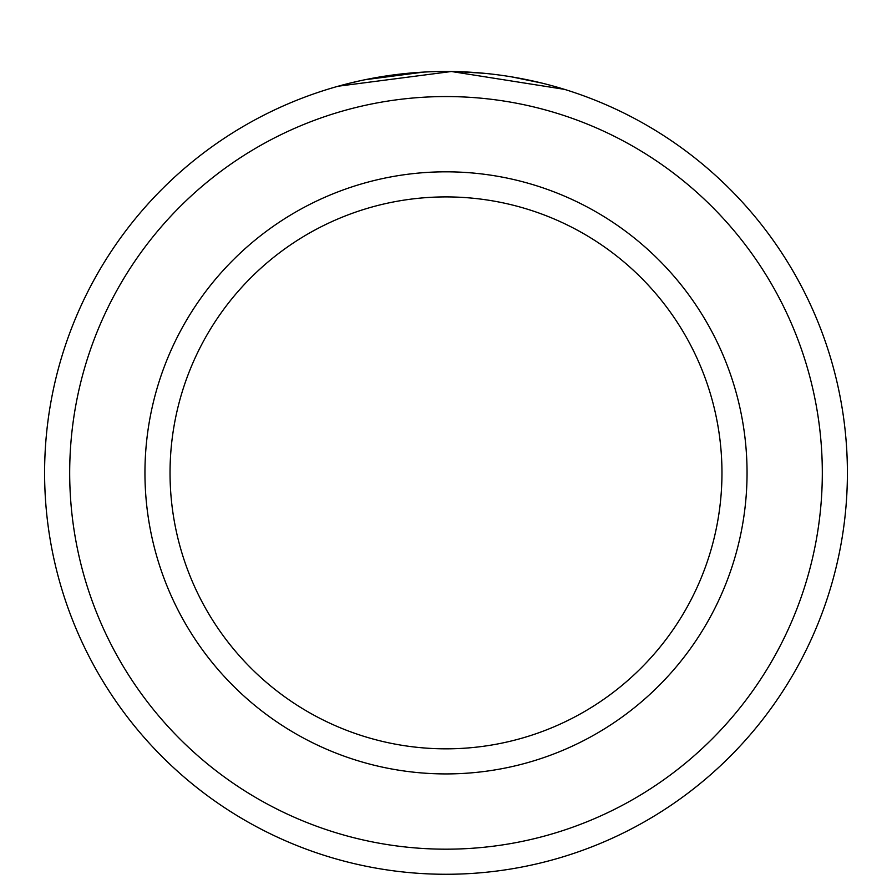 <?xml version="1.0" encoding="UTF-8"?>
<svg xmlns="http://www.w3.org/2000/svg" width="892" height="892" viewBox="0 0 892 892"><rect width="100%" height="100%" fill="white"/><g stroke="black" fill="none" stroke-linecap="round" stroke-linejoin="round"><path stroke-width="1.34" d="M378.353 77.214L368.641 78.998M364.806 79.767L423.644 72.096M558.359 87.516L564.524 89.367L451.397 71.505L338.269 86.201L344.078 84.629M822.312 472.872A376.312 376.312 0 0 0 446 96.559A376.312 376.312 0 0 0 69.688 472.872A376.312 376.312 0 0 0 446 849.184A376.312 376.312 0 0 0 822.312 472.872M44.6 472.872A401.4 401.4 0 0 1 446 71.471A401.4 401.4 0 0 1 847.4 472.872A401.4 401.4 0 0 1 446 874.272A401.4 401.4 0 0 1 44.6 472.872M721.962 472.872A275.962 275.962 0 0 0 446 196.909A275.962 275.962 0 0 0 170.037 472.872A275.962 275.962 0 0 0 446 748.834A275.962 275.962 0 0 0 721.962 472.872M348.248 83.558L360.268 80.737M457.373 71.628L483.955 73.267M516.2 77.66L541.901 83.09L511.607 76.868M747.05 472.872A301.05 301.05 0 0 1 446 773.922A301.05 301.05 0 0 1 144.95 472.872A301.05 301.05 0 0 1 446 171.821A301.05 301.05 0 0 1 747.05 472.872"/></g></svg>
